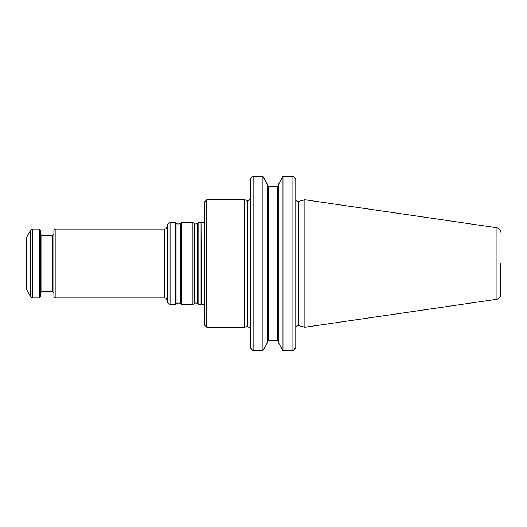 <?xml version="1.0" encoding="UTF-8"?>
<svg xmlns="http://www.w3.org/2000/svg" width="527" height="527" viewBox="0 0 527 527"><rect width="100%" height="100%" fill="white"/><g stroke="black" fill="none" stroke-linecap="round" stroke-linejoin="round"><path stroke-width="0.79" d="M201.044 304.375L201.044 222.625L201.36 304.132L198.831 304.375L198.831 222.625L201.044 222.625M194.232 303.46L194.232 223.54L192.922 222.625L192.922 304.375L194.232 303.46C194.898 303.545 193.758 302.393 197.52 303.46L198.831 304.375M180.313 223.54L180.313 303.46C176.545 302.393 177.685 303.545 177.019 303.46L177.019 223.54C177.685 223.455 176.545 224.607 180.313 223.54L181.617 222.625L181.617 304.375L192.922 304.375M177.019 223.54L175.715 222.625L175.715 304.375L177.019 303.46M170.063 304.375L167.191 302.722L167.191 224.278L170.063 222.625L170.063 304.375L175.715 304.375M55.177 297.92L53.886 296.629L53.886 230.371L55.177 229.08L55.177 297.92L164.325 297.92C165.155 298.414 165.919 296.984 167.191 300.792M26.35 263.5L26.35 289.316L30.658 296.773L30.658 230.227L26.35 237.684L26.35 263.5M30.658 296.773L32.641 297.92L39.4 297.92L39.4 229.08L32.641 229.08L30.658 230.227M39.4 297.92L40.691 296.629L40.691 230.371L39.4 229.08M206.775 263.5L206.775 199.746L244.699 199.746L244.699 327.254L206.775 327.254L206.775 263.5M251.57 177.566L250.259 179.325L250.259 347.675L251.722 349.559M294.481 177.566L295.785 179.325L294.369 177.421L292.913 176.44L292.913 350.692L295.785 347.675L294.329 349.559M250.259 179.325L251.675 177.421L253.131 176.44L253.131 350.692L250.259 347.675M295.785 179.325L295.785 347.675M292.913 176.44L282.973 176.44L278.473 184.417L278.473 342.59L282.973 350.692L292.913 350.692M267.604 340.844L278.296 340.844M253.131 176.44L262.927 176.44L267.433 184.417L267.433 342.59L262.927 350.692L253.131 350.692M262.927 176.44L262.927 350.692M267.604 186.156L278.296 186.156L278.473 185.57L277.327 186.92L277.327 340.08L278.473 341.43L278.473 184.41L282.973 176.308L292.913 176.308M263.092 176.624L253.131 176.308M282.973 176.44L282.973 350.692M267.433 341.43L268.579 340.08L268.579 186.92L267.433 185.57M267.433 184.41L263.118 176.571M278.473 342.583L278.473 341.43M298.657 325.587L298.657 201.413L304.876 199.746L304.876 327.254L298.657 325.587C297.874 325.897 297.215 324.263 295.785 327.794M500.65 263.5L500.65 294.982L500.65 263.5M206.775 327.254L204.483 324.955L204.483 202.045L206.775 199.746M194.232 223.54C194.898 223.455 193.758 224.607 197.52 223.54L197.52 303.46M55.177 229.08L164.325 229.08L164.325 297.92M32.641 297.92L32.641 229.08M52.74 291.471L41.837 291.471L41.837 235.529L52.74 235.529L52.74 291.471L53.886 292.617M244.699 199.746L247.374 200.464L247.374 326.536L244.699 327.254M304.876 199.746L496.968 227.763L496.968 299.237L304.876 327.254M201.36 222.868L204.483 222.565M201.36 304.132L204.483 304.435M197.52 223.54L198.831 222.625M181.617 222.625L192.922 222.625M180.313 303.46L181.617 304.375M170.063 222.625L175.715 222.625M52.74 235.529L53.886 234.383M41.837 235.529L40.691 234.383M41.837 291.471L40.691 292.617M247.374 326.536L250.108 327.926M247.374 200.464C248.112 200.141 248.757 201.834 250.259 198.251M298.657 201.413C297.874 201.103 297.215 202.737 295.785 199.206M496.968 299.237C499.247 298.73 500.472 297.307 500.65 294.982M496.968 227.763C499.247 228.27 500.472 229.693 500.65 232.018M164.325 229.08C165.155 228.586 165.919 230.016 167.191 226.208"/></g></svg>
